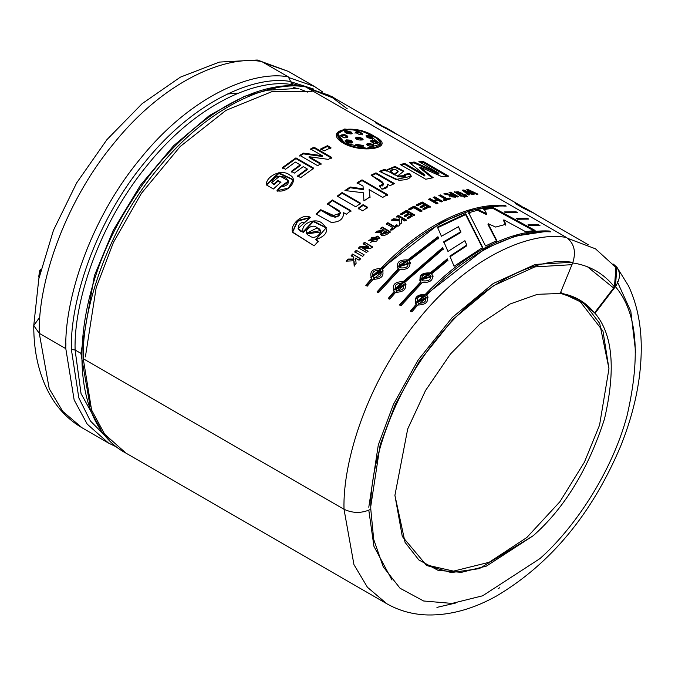 <?xml version="1.0" encoding="UTF-8"?>
<svg xmlns="http://www.w3.org/2000/svg" width="675" height="675" viewBox="0 0 675 675"><rect width="100%" height="100%" fill="white"/><g stroke="black" fill="none" stroke-linecap="round" stroke-linejoin="round"><path stroke-width="1.01" d="M616.883 267.157L615.431 286.656C621.422 277.256 620.738 269.755 613.381 264.153L616.883 267.157L628.535 285.955C636.66 303.244 640.896 322.979 641.25 345.161C641.613 377.274 634.795 410.839 620.789 445.854C592.22 513.557 550.952 563.524 496.977 595.755C473.572 608.909 450.571 615.313 427.967 614.976C412.982 614.587 399.237 610.824 386.733 603.695L125.98 453.144L104.676 434.219L91.597 410.046L83.253 358.72C81.768 311.479 106.304 230.631 158.06 168.438C209.064 105.123 271.088 80.241 305.75 86.957L304.408 86.493C250.02 78.064 176.993 127.761 130.882 202.23C68.681 297.861 64.361 420.576 125.98 453.144L104.676 434.211L91.597 410.046L83.253 358.72L344.014 509.262L353.945 564.612L367.428 587.267L386.733 603.695L367.428 587.267L353.945 564.612L344.014 509.262L83.253 358.72C81.768 311.479 106.304 230.631 158.06 168.438C209.064 105.123 271.088 80.241 305.75 86.957L566.502 237.499L305.75 86.957M117.602 447.5L108.532 443.07L87.227 424.136L74.149 399.971L65.804 348.646C64.319 301.404 88.855 220.556 140.611 158.363C191.607 95.04 253.631 70.166 288.293 76.883L292.3 84.704L294.072 85.725L292.3 84.704C258.466 78.148 197.918 102.431 148.129 164.253C97.597 224.969 73.651 303.893 75.102 350.004L80.899 353.354L90.104 406.215L80.899 353.354L75.102 350.004L71.381 349.464L75.102 350.004C73.651 303.893 97.597 224.969 148.129 164.253C197.918 102.431 258.466 78.148 292.3 84.704L290.697 81.574C256.534 74.95 195.396 99.478 145.117 161.899C94.103 223.206 69.922 302.898 71.381 349.464C69.922 302.898 94.103 223.206 145.117 161.899C195.396 99.478 256.534 74.95 290.697 81.574L288.293 76.883C253.631 70.166 191.607 95.04 140.611 158.363C88.855 220.556 64.319 301.404 65.804 348.646L74.149 399.971L87.227 424.145L108.532 443.078M559.659 293.152C573.902 295.161 585.512 301.759 594.489 312.947L614.452 286.934C603.534 273.308 589.393 265.275 572.046 262.828C589.393 265.275 603.534 273.308 614.452 286.934L615.904 267.435L614.452 286.934L594.489 312.947L595.013 313.259L615.431 286.656C637.166 312.145 641.031 355.227 627.016 415.893C611.499 473.47 573.699 528.837 539.933 558.605L482.659 595.78L452.048 603.416L423.605 600.986L400.047 588.254L383.223 566.772L373.697 539.401L370.794 509.262C361.868 513.439 352.941 513.439 344.014 509.262C342.529 462.029 367.057 381.181 418.812 318.988C469.817 255.665 531.841 230.782 566.502 237.499C531.841 230.782 469.817 255.665 418.812 318.988C367.057 381.181 342.529 462.029 344.014 509.262C352.941 513.439 361.868 513.439 370.794 509.262C369.453 466.366 391.728 392.943 438.733 336.462C485.055 278.952 541.384 256.357 572.856 262.457C576.248 251.581 574.13 243.262 566.502 237.499C574.13 243.262 576.248 251.581 572.856 262.457C541.384 256.357 485.055 278.952 438.733 336.462C391.728 392.943 369.453 466.366 370.794 509.262L373.697 539.401L383.223 566.772L400.047 588.254L423.605 600.986L452.048 603.416L482.659 595.78L539.933 558.605C573.699 528.837 611.499 473.47 627.016 415.893C641.031 355.227 637.166 312.145 615.431 286.656L595.013 313.259C612.79 334.108 615.954 369.343 604.488 418.973C588.212 469.252 564.469 508.165 533.258 535.697L486.405 566.106L461.371 572.358L438.109 570.367L418.837 559.946L405.076 542.388L394.909 495.34L407.7 428.988L425.512 390.538L450.478 353.995L479.908 324.093L510.022 304.012L537.443 294.325L560.191 293.465L572.856 262.457L560.191 293.465L537.443 294.325L510.022 304.012L479.908 324.093L450.478 353.995L425.512 390.538L407.7 428.988L394.909 495.34L402.292 536.456L426.651 565.49L451.195 572.569L479.318 568.628L533.258 535.697C564.469 508.165 588.212 469.252 604.488 418.973C615.954 369.343 612.79 334.108 595.013 313.259L579.352 299.776L560.275 293.245M75.102 350.004L81.051 393.609L100.828 429.427L81.051 393.609L75.102 350.004M108.532 443.07L82.021 427.764C69.559 420.491 59.417 410.434 51.578 397.609C39.623 377.527 33.683 353.531 33.75 325.603L39.293 333.34L65.804 348.646L39.293 333.34L49.224 388.682L62.707 411.337L82.021 427.764L62.707 411.337L49.224 388.682L39.293 333.34L33.75 325.603L39.209 317.925M612.984 263.942L613.415 264.187L612.984 263.942M227.323 94.002L238.343 93.108M336.175 99.208L307.429 87.927L331.881 96.517L336.175 99.208M381.544 125.407L331.788 96.677L307.876 88.18L329.358 95.344L347.313 108.886M615.904 267.435L595.468 248.805L567.92 238.444L595.51 248.83M464.906 240.713L466.737 245.059L449.879 256.129L454.064 266.271L449.879 256.129L466.737 245.059L464.906 240.713L447.972 251.446L443.804 241.718L460.831 231.719L458.46 226.699L441.425 236.25L437.417 227.07L465.742 213.781L482.701 247.472L454.064 266.271L482.701 247.472L465.742 213.781L465.615 214.599L482.684 248.248L465.615 214.599L465.742 213.781L437.417 227.07L441.425 236.25M410.577 263.309L409.151 260.752L438.539 238.098L437.94 236.706L438.539 238.098L409.151 260.752C411.497 266.785 408.367 269.722 399.752 269.57L378.515 292.655L377.063 291.819L398.301 268.734C395.896 262.524 399.026 259.588 407.7 259.917L437.94 236.706L438.581 238.84L437.94 236.706L407.7 259.917L407.877 260.55L437.982 237.448L407.877 260.55L407.7 259.917L397.128 267.03L398.52 269.325L398.301 268.734L377.063 291.819L378.515 292.655L399.752 269.57M447.888 260.364L447.28 258.888L447.888 260.364L431.663 273.746C434.017 279.779 430.878 282.724 422.263 282.563L401.026 305.657L399.575 304.822L420.812 281.728C418.407 275.518 421.546 272.582 430.22 272.911L447.28 258.888L447.989 261.056L447.28 258.888L430.22 272.911L430.388 273.552L447.382 259.588L430.388 273.552L430.22 272.911L419.639 280.024L421.031 282.327L420.812 281.728L399.575 304.822L401.026 305.657L422.263 282.563M505.879 212.768L504.36 211.942L516.012 211.764L517.463 212.6L505.879 212.768L504.36 211.942L516.012 211.764L515.7 212.617L516.012 211.764L517.463 212.6M529.47 225.686L527.951 224.859L538.523 224.758L539.975 225.593L529.47 225.686L527.951 224.859L538.523 224.758L538.211 225.61L538.523 224.758L539.975 225.593M448.782 176.209L423.233 161.452L418.888 161.62L438.961 173.239L414.205 162.025L409.573 162.641L424.904 175.095L409.573 162.641L414.205 162.025L438.961 173.239L418.888 161.62L423.233 161.452L448.782 176.209L441.737 176.58L419.977 166.995L433.181 177.711L425.731 179.255L400.182 164.506L404.781 163.485L424.904 175.095L424.702 175.939L424.904 175.095L404.781 163.485L404.578 164.337L424.702 175.939L404.578 164.337L404.781 163.485L400.182 164.506L425.731 179.255M389.981 185.667L387.349 184.148C388.64 186.798 386.851 188.485 381.983 189.211L379.266 185.937C390.057 183.541 375.502 178.284 371.09 175.137L375.983 172.859L394.521 183.566L389.981 185.667L387.349 184.148L387.737 186.435M360.627 203.243L342.09 192.535L360.627 203.243L355.759 206.828L337.213 196.121L342.09 192.535L342.166 193.252L360.703 203.96L342.166 193.252L342.09 192.535L337.213 196.121L355.759 206.828M350.848 210.634L332.302 199.927L327.493 203.858L340.352 212.541L336.968 217.012L320.743 209.706L331.577 215.932L335.053 217.249L338.943 215.89L340.293 212.321C337.264 209.588 344.436 213.587 327.493 203.858L332.302 199.927L350.848 210.634L346.376 214.27L343.659 212.701C343.609 219.088 339.432 222.303 331.138 222.37L316.027 214.026L320.743 209.706L320.912 210.338L320.743 209.706L316.027 214.026L331.138 222.37C339.432 222.303 343.609 219.088 343.659 212.701L346.376 214.27M360.543 258.626L352.628 254.053L351.152 255.614L353.548 256.998L353.683 259.031L347.979 259.057L346.098 261.132L353.81 260.786L346.098 261.132L347.979 259.057L353.683 259.031L353.548 256.998L351.152 255.614L352.628 254.053L360.543 258.626L359.066 260.187L355.565 258.162L356.105 263.385L354.156 265.553L353.81 260.786L354.156 265.553M372.44 246.797L364.525 242.224L363.108 243.565L368.28 246.544L360.087 246.476L368.28 246.544L363.108 243.565L364.525 242.224L372.44 246.797L370.955 248.198L362.602 248.113L367.883 251.159L366.483 252.543L358.568 247.978L360.087 246.476L360.307 247.075L368.483 247.16L368.28 246.544L368.483 247.16L360.307 247.075L360.087 246.476L358.568 247.978L366.483 252.543M368.634 240.84L377.975 236.722L377.814 236.064L370.499 242.705L377.814 236.064L368.525 240.545L379.814 238.309L377.814 236.064L379.865 238.629M399.347 224.674L399.254 220.835L391.281 220.21L393.339 218.767L399.22 219.426L399.178 217.797L396.79 216.422L398.385 215.367L406.299 219.932L404.705 220.987L401.203 218.97L401.482 223.18L399.347 224.674L399.254 220.835L399.313 221.56L399.254 220.835L391.281 220.21L393.339 218.767L393.407 219.493L399.279 220.16L399.178 217.797L399.279 220.16L399.22 219.426L399.279 220.16L393.407 219.493L393.339 218.767L399.22 219.426L399.178 217.797L396.79 216.422L398.385 215.367L398.427 216.101L406.342 220.674L398.427 216.101L398.385 215.367L406.299 219.932M409.843 209.925L408.502 209.149L414.062 206.086L421.9 210.608L420.297 211.469L413.792 207.714L409.843 209.925L408.502 209.149L414.062 206.086L414.028 206.862L421.875 211.393L414.028 206.862L414.062 206.086L421.9 210.608M442.69 201.403L434.776 196.83L442.69 201.403L441.112 201.977L437.999 200.18L434.911 201.378L438.033 203.175L436.455 203.816L428.541 199.252L430.118 198.61L433.578 200.602L436.657 199.403L433.198 197.412L434.776 196.83L434.649 197.648L441.745 201.749L434.649 197.648L434.776 196.83L433.198 197.412L436.657 199.403L436.548 200.222L436.657 199.403L433.578 200.602L433.477 201.42L436.548 200.222L433.477 201.42L433.578 200.602L430.118 198.61L430.017 199.42L433.477 201.42L430.017 199.42L430.118 198.61L428.541 199.252L436.455 203.816M449.913 195.202L443.787 193.902L445.643 193.387C454.68 195.531 448.723 194.408 452.402 194.417L449.094 192.51L450.63 192.156L458.544 196.729L449.913 195.202L449.736 196.037L449.913 195.202L449.187 195.885L458.544 196.729L450.63 192.156L449.094 192.51L452.402 194.417L452.216 195.261L452.402 194.417C448.723 194.408 454.68 195.531 445.643 193.387L445.466 194.231L448.985 195.109L445.466 194.231L445.643 193.387L443.787 193.902L449.913 195.202M467.581 196.543L466.282 195.792L467.581 196.543L466.358 196.754L465.05 196.003L466.282 195.792L466.054 196.644L466.282 195.792L465.05 196.003L466.358 196.754M477.951 194.147L468.349 189.65L466.754 189.751L471.234 193.278L463.885 189.996L471.234 193.278L466.754 189.751L468.349 189.65L477.951 194.147L476.457 194.214L469.952 191.135L474.078 194.366L472.306 194.518L465.505 191.455L469.91 194.771L468.416 194.957L462.265 190.164L463.885 189.996L463.632 190.848L465.446 191.658L463.632 190.848L463.885 189.996L462.265 190.164L468.416 194.957M328.32 159.376L309.066 156.718L321.005 163.612L317.655 165.696L299.776 155.377L303.404 153.124L322.279 155.714L310.601 148.972L313.959 147.175L331.83 157.494L328.32 159.376L309.066 156.718L309.082 157.477L321.022 164.363L309.082 157.477L309.066 156.718L321.005 163.612M280.876 182.242L277.847 180.495L273.831 184.056L271.569 182.756L273.831 184.056L277.847 180.495L280.876 182.242L273.392 188.983L266.262 184.866C265.967 175.964 282.074 168.446 289.82 175.095C299.396 179.55 287.879 193.691 276.986 190.696L279.745 187.169C288.453 185.903 290.452 182.782 285.753 177.803C278.918 174.69 274.185 176.344 271.569 182.756L274.008 184.688L278.016 181.145L281.036 182.891L277.847 180.495L278.016 181.145L274.008 184.688L271.569 182.756L279.821 176.04L288.571 180.934L279.745 187.169L279.923 187.802L288.714 181.592M343.457 143.303C321.629 130.064 354.822 122.85 374.642 136.527C397.052 147.234 363.867 154.448 343.457 143.303L336.639 134.131L344.596 129.018L361.091 130.899L376.473 137.649L381.679 144.703M303.235 166.624L307.176 168.893L303.235 166.624L294.376 173.087L291.355 171.34L300.215 164.877L295.346 162.068L285.491 169.298L282.471 167.552L295.92 157.882L313.791 168.202L300.67 177.618L297.65 175.871L307.176 168.893L307.243 169.619L307.176 168.893L297.65 175.871L300.67 177.618M330.936 147.656L327.493 145.673L327.426 146.475L320.718 149.69L327.426 146.475L327.493 145.673L330.936 147.656L324.202 150.888L320.76 148.897L327.493 145.673L320.76 148.897L324.202 150.888M460.915 196.222L466.864 195.176L465.37 195.404L458.595 191.818L456.604 191.978C456.216 192.316 458.156 193.624 462.434 195.919L460.915 196.222L454.317 191.751L466.864 195.176M465.379 196.923L464.079 196.172L463.86 197.016L464.079 196.172L465.379 196.923L464.147 197.151L462.847 196.4L464.079 196.172L462.847 196.4L464.147 197.151M450.605 198.796L449.263 198.02L446.993 198.72L440.412 194.923L439.72 195.927L440.412 194.923L438.851 195.421L445.432 199.218L438.851 195.421L440.412 194.923L446.993 198.72L449.263 198.02L450.605 198.796L444.471 200.77L443.138 199.994L445.432 199.218L445.289 200.045L445.432 199.218L443.138 199.994L444.471 200.77M417.606 205.706L416.264 204.938L422.246 202.011L430.161 206.584L424.33 209.427L422.989 208.659L427.233 206.558L425.495 205.554L421.538 207.503L420.196 206.727L424.153 204.778L421.993 203.538L417.606 205.706L416.264 204.938L422.246 202.011L422.187 202.812L430.102 207.377L422.187 202.812L422.246 202.011L430.161 206.584M401.887 214.734L400.553 213.967L406.552 210.288L414.467 214.852L408.611 218.438L407.278 217.671L411.531 215.038L409.784 214.026L405.827 216.472L404.485 215.705L408.451 213.258L406.291 212.009L401.887 214.734L400.553 213.967L406.552 210.288L406.561 211.047L414.475 215.62L406.561 211.047L406.552 210.288L414.467 214.852M398.107 225.56L396.765 224.792L394.445 226.488L387.863 222.691L386.286 223.864L392.858 227.661L386.286 223.864L387.863 222.691L394.445 226.488L396.765 224.792L398.107 225.56L391.888 230.2L390.547 229.424L392.858 227.661L392.96 228.361L392.858 227.661L390.547 229.424L391.888 230.2M381.375 232.495L375.224 232.689L377.089 231.128L383.915 230.175L380.607 228.268L382.177 227.028L390.091 231.593C388.218 235.052 378.608 238.115 381.375 232.495L380.649 234.385L390.091 231.593L382.177 227.028L382.295 227.711L390.209 232.276L382.295 227.711L382.177 227.028L380.607 228.268L383.915 230.175L384.041 230.858L383.915 230.175L377.089 231.128L377.232 231.795L384.041 230.858L377.232 231.795L377.089 231.128L375.224 232.689L381.375 232.495M362.694 256.382L354.78 251.817L356.273 250.282L364.188 254.855L362.694 256.382L354.78 251.817L356.273 250.282L364.188 254.855M314.17 245.843L292.79 232.47C288.9 225.788 302.501 212.439 310.466 217.384L304.636 222.286C297.371 221.839 295.861 231.171 303.024 231.896C300.442 223.282 315.883 217.485 321.924 223.13C329.527 229.812 327.459 235.347 315.714 239.735L318.296 241.228L314.17 245.843L292.494 231.989L297.532 220.523L310.466 217.384L298.105 228.521L303.294 232.436L313.301 221.602L326.388 227.939M367.639 207.293L363.074 204.66L363.158 205.369L358.307 208.938L363.158 205.369L363.074 204.66L367.639 207.293L362.77 210.87L358.206 208.238L363.074 204.66L358.206 208.238L362.77 210.87M387.585 194.602L362.036 179.854L357.117 182.689L363.04 186.106L363.226 189.607L350.224 187.751L345.887 190.645L350.224 187.751L350.182 187.009L350.224 187.751L363.226 189.607L363.209 188.857L350.182 187.009L344.925 190.536L363.445 192.797L344.925 190.536L350.182 187.009L363.209 188.857L363.04 186.106L357.117 182.689L362.036 179.854L387.585 194.602L382.666 197.438L369.124 189.616L370.001 196.889L363.943 200.914L363.445 192.797L363.707 196.99M411.159 176.631L409.59 174.302L404.519 175.12L409.59 174.302L409.759 173.467L404.663 174.293L405.346 175.618L397.415 176.057C402.857 177.812 405.278 177.221 404.663 174.293L409.759 173.467C412.332 177.727 408.696 179.98 398.866 180.225L379.493 171.349L384.345 169.417L397.415 176.057L397.297 176.875L405.202 176.437L397.297 176.875L397.415 176.057L403.861 171.18L395.018 166.396L387.02 169.788L386.859 171.146L386.977 170.328L384.345 169.417L379.493 171.349L395.947 179.516L411.303 176.234L409.759 173.467L409.59 174.302L411.126 176.437M517.674 219.232L516.156 218.396L527.268 218.261L528.719 219.097L517.674 219.232L516.156 218.396L527.268 218.261L526.956 219.113L527.268 218.261L528.719 219.097M417.724 305.032L427.815 296.688L426.735 295.228C429.207 301.598 426.203 304.864 417.724 305.032L411.843 311.901L410.392 311.065L416.281 304.197C413.733 297.667 416.737 294.401 425.292 294.393C445.466 273.367 466.408 257.31 488.118 246.223C509.811 235.128 530.221 230.057 549.349 231.002L550.792 231.846C531.681 230.892 511.27 235.972 489.561 247.058C467.868 258.137 446.926 274.193 426.735 295.228L428.093 297.211M395.651 292.283L405.734 283.947L404.663 282.479L443.222 249.05L442.614 247.624L443.222 249.05L404.663 282.479C407.126 288.849 404.123 292.123 395.651 292.283L389.77 299.16L388.319 298.316L394.2 291.448C391.66 284.918 394.656 281.652 403.211 281.644L442.614 247.624L443.289 249.767L442.614 247.624L403.211 281.644L403.456 282.209L442.682 248.341L403.456 282.209L403.211 281.644L393.272 290.275L394.487 291.971L394.2 291.448L388.319 298.316L389.77 299.16M373.14 279.29L383.223 270.945L382.151 269.485C384.615 275.856 381.611 279.121 373.14 279.29L367.259 286.158L365.808 285.323L371.689 278.446C369.141 271.924 372.144 268.658 380.7 268.65C400.882 247.624 421.824 231.567 443.526 220.48C465.227 209.385 485.637 204.314 504.757 205.259L506.208 206.103C487.088 205.158 466.678 210.229 444.977 221.316C423.276 232.394 402.334 248.451 382.151 269.485L383.248 271.004M535.115 230.445L492.927 207.394L484.009 208.744L486.565 213.671L484.009 208.744L492.927 207.394L535.115 230.445L525.656 231.719L503.845 219.839L505.794 224.294L495.653 227.07L488.143 223.712L496.851 240.595L485.544 245.962L468.644 212.785L478.702 209.908L486.565 213.671L486.371 214.515L486.565 213.671L478.702 209.908L478.516 210.743L486.371 214.515L478.516 210.743L478.702 209.908L468.644 212.785L485.544 245.962M291.052 83.253L302.805 86.611M261.79 61.577L288.293 76.883L261.79 61.577C227.129 54.861 165.105 79.743 114.1 143.058C62.345 205.259 37.817 286.099 39.293 333.34C37.817 286.099 62.345 205.259 114.1 143.058C165.105 79.743 227.129 54.861 261.79 61.577L257.293 60.024L219.392 62.083L180.352 77.161L142.172 103.638L106.912 139.657L76.688 182.841L53.46 230.293L38.796 278.902L33.75 325.603M80.899 353.354L94.416 275.619L113.307 230.209L140.392 185.321L173.61 145.741L209.554 115.417L244.552 96.289L275.746 87.995L244.552 96.289L209.554 115.417L173.61 145.741L140.392 185.321L113.307 230.209L94.416 275.619L80.899 353.354M578.281 299.177L602.961 331.096L608.968 368.693L599.569 425.081L584.423 462.156L559.913 501.727L526.753 537.578L489.139 562.292L453.532 571.126L425.334 564.705L453.532 571.126L489.139 562.292L526.753 537.578L559.913 501.727L584.423 462.156L599.569 425.081L608.968 368.693L599.704 323.426L584.778 303.868L560.613 292.427M65.888 342.968L65.872 345.617M571.278 264.71L534.794 266.912L493.358 285.778L453.009 319.283L419.302 361.344L395.052 404.949L380.152 444.935L370.794 506.199M368.786 507.212L378.287 445.019L393.415 404.435L418.044 360.188L452.267 317.503L493.222 283.525L535.275 264.423L572.282 262.246M391.989 580.019L373.916 546.286L368.812 510.258M613.617 288.023L587.478 266.785M71.381 349.464L78.806 397.837L90.357 420.947L109.156 439.813M367.816 133.734L380.244 144.172L366.601 148.289L344.528 142.931L338.15 134.393M344.528 142.931L344.393 143.758L344.528 142.931C363.521 153.436 394.639 146.678 373.638 136.603C355.168 123.888 324.034 130.646 344.528 142.931M379.957 145.133L380.236 144.172M338.108 134.823L344.393 143.758L346.073 144.644M336.589 134.544L344.267 129.878L336.589 134.544M378.928 140.56L381.552 145.015L378.928 140.56M372.49 136.957L373.697 148.559M347.954 136.941L344.587 134.612L344.419 135.456L340.445 135.869L344.419 135.456L347.726 137.295M373.267 138.08L366.584 135.481L366.339 136.333L366.584 135.481L365.909 135.953M373.511 141.252L370.71 141.345L373.511 141.252L373.748 140.4L370.609 140.881L373.992 143.151C369.672 141.278 369.596 140.358 373.748 140.4L373.511 141.252L377.696 143.243M373.705 146.315L372.262 145.167L372.473 144.323L366.491 144.188L367.301 145.446C365.943 143.252 367.664 142.872 372.473 144.323L372.262 145.167L373.705 146.315M346.267 140.695L346.418 139.86L345.026 140.873L351.827 142.99L352.561 142.239L346.418 139.86L346.267 140.695L345.06 141.278L346.267 140.695L352.375 142.619M356.392 138.021L359.024 138.097L359.227 137.253L356.594 137.177L356.392 138.021L356.594 137.177L355.59 137.894L363.066 139.615L359.227 137.253L359.024 138.097L362.779 140.003M344.739 132.03L351.118 132.967L351.321 132.114L344.689 131.583L346.157 133.237L351.135 134.021L346.157 133.237C343.955 130.562 345.684 130.191 351.321 132.114L351.118 132.967L351.877 133.726M352.148 133.346L351.321 132.114L351.135 134.021M363.395 145.8L363.369 145.463C360.948 147.437 358.433 147.049 355.835 144.29C358.433 147.049 360.948 147.437 363.369 145.463L355.826 144.34M363.369 145.463L363.201 146.298L363.369 145.463L355.835 144.29M355.877 144.771L363.158 146.197M344.419 135.456L344.587 134.612L340.386 135.447L344.714 137.869C339.204 135.945 339.162 134.857 344.587 134.612C348.933 136.358 348.975 137.447 344.714 137.869M366.584 135.481C365.504 136.907 367.31 137.945 372.001 138.611C367.31 137.945 365.504 136.907 366.584 135.481C372.035 136.122 373.832 137.16 372.001 138.611M366.339 136.333L372.921 138.434M354.983 133.161C357.277 131.726 359.741 132.283 362.391 134.831M362.627 133.979C359.977 131.431 357.505 130.874 355.21 132.308L359.024 134.35L362.627 133.979L359.024 134.35L355.21 132.308C357.505 130.874 359.977 131.431 362.627 133.979M378.059 142.881L373.748 140.4C379.215 142.535 379.291 143.446 373.992 143.151M366.55 144.636L372.262 145.167M373.942 145.977L372.473 144.323C374.684 146.931 372.963 147.31 367.301 145.446M359.227 137.253C371.081 141.176 351.565 140.763 356.594 137.177L359.227 137.253M351.827 142.99C346.191 143.168 344.385 142.121 346.418 139.86C351.228 140.012 353.025 141.05 351.827 142.99M279.923 187.802L277.18 191.312L279.923 187.802L279.745 187.169L276.986 190.696L288.503 188.072L293.304 179.668L278.767 172.775L266.262 184.866L273.392 188.983M266.482 184.992L278.927 173.433L293.363 180.023L278.927 173.433L266.482 184.992M297.759 176.563L307.243 169.619L297.759 176.563M313.791 168.202L295.92 157.882L295.971 158.617L313.841 168.936L295.971 158.617L295.92 157.882L282.471 167.552L285.491 169.298M282.58 168.244L295.971 158.617L282.58 168.244M295.346 162.068L300.215 164.877L300.282 165.594L300.215 164.877L291.355 171.34L294.376 173.087M291.465 172.032L300.282 165.594L291.465 172.032M331.83 157.494L313.959 147.175L310.601 148.972L322.279 155.714L303.404 153.124L303.421 153.883L299.81 156.119L303.421 153.883L303.404 153.124L299.776 155.377L317.655 165.696M313.959 147.175L313.926 147.96L331.796 158.279L313.926 147.96L313.959 147.175M310.584 149.749L313.926 147.96L310.584 149.749M322.279 155.714L322.262 156.482L322.279 155.714M303.421 153.883L322.262 156.482L303.421 153.883M327.426 146.475L330.86 148.466L327.426 146.475M469.91 194.771L465.505 191.455L465.252 192.307L468.728 194.915L465.252 192.307L465.505 191.455L472.306 194.518M474.078 194.366L469.952 191.135L469.682 191.987L472.854 194.468L469.682 191.987L469.952 191.135L476.457 194.214M468.349 189.65L468.07 190.51L469.884 191.354L468.07 190.51L468.349 189.65M471.234 193.278L470.973 194.13L471.234 193.278M463.202 190.89L463.632 190.848L463.202 190.89M456.317 192.89L460.612 195.834M462.434 195.919L456.477 192.139L465.37 195.404M454.435 192.198L457.608 191.759L454.435 192.198M460.088 192.375L465.522 195.379L460.088 192.375M461.185 196.163L456.857 192.662M450.436 192.999L450.63 192.156L450.436 192.999L457.363 196.999L450.436 192.999M449.263 196.298L449.736 196.037L449.263 196.298M453.667 195.151L455.676 196.307L455.49 197.151L455.676 196.307L451.229 195.995L453.667 195.151C450.748 196.45 451.415 196.83 455.676 196.307L453.667 195.151M451.153 195.986L450.984 196.83L455.49 197.151L451.558 196.484M452.216 195.261L449.888 195.32M443.981 200.483L445.289 200.045L443.981 200.483M449.263 198.02L449.575 199.125L449.263 198.02M446.993 198.72L446.842 199.547L449.111 198.855L446.842 199.547L446.993 198.72M440.269 195.75L446.842 199.547L440.269 195.75M434.017 197.885L434.649 197.648L434.017 197.885M429.317 199.699L430.017 199.42L429.317 199.699M434.911 201.378L434.81 202.188L437.147 203.538L434.81 202.188L434.911 201.378L438.033 203.175M437.999 200.18L441.112 201.977M416.23 205.723L422.187 202.812L416.23 205.723M421.993 203.538L424.153 204.778L424.094 205.571L424.153 204.778L420.196 206.727L421.538 207.503M420.162 207.512L424.094 205.571L420.162 207.512M425.495 205.554L427.233 206.558L427.182 207.352L427.233 206.558L422.989 208.659L424.33 209.427M422.947 209.444L427.182 207.352L422.947 209.444M408.502 209.917L414.028 206.862L408.502 209.917M413.792 207.714L420.297 211.469M409.784 214.026L411.531 215.038L411.548 215.789L407.312 218.413L411.548 215.789L411.531 215.038L407.278 217.671L408.611 218.438M400.587 214.709L406.561 211.047L400.587 214.709M406.291 212.009L408.451 213.258L408.459 214.009L408.451 213.258L404.485 215.705L405.827 216.472M404.519 216.447L408.459 214.009L404.519 216.447M401.482 223.18L401.203 218.97L404.705 220.987M396.841 217.156L398.427 216.101L396.841 217.156M392.268 220.286L393.407 219.493L392.268 220.286M399.423 225.391L399.313 221.56L399.423 225.391M390.656 230.116L392.96 228.361L390.656 230.116M396.765 224.792L396.849 225.501L398.191 226.277L396.849 225.501L396.765 224.792M394.445 226.488L394.538 227.188L396.849 225.501L394.538 227.188L394.445 226.488M387.863 222.691L387.956 223.391L394.538 227.188L387.956 223.391L387.863 222.691M386.387 224.564L387.956 223.391L386.387 224.564M376.262 237.482L377.755 238.958L370.567 239.76L376.262 237.482C371.317 236.689 369.917 237.938 372.06 241.237C376.979 241.988 378.38 240.739 376.262 237.482M370.769 240.148L377.865 239.625L370.769 240.148M380.734 234.638L381.51 233.162L380.734 234.638M380.734 228.943L382.295 227.711L380.734 228.943M385.18 230.909L387.188 232.065L387.307 232.748L387.188 232.065L382.666 233.516L385.18 230.909C382.185 234.267 382.86 234.655 387.188 232.065L385.18 230.909M382.624 233.516L382.759 234.183L387.307 232.748L382.801 233.82M376.11 232.732L377.232 231.795L376.11 232.732M364.525 242.224L372.634 247.413L364.525 242.224M363.31 244.173L364.719 242.84L363.31 244.173M358.796 248.569L360.307 247.075L358.796 248.569M367.883 251.159L362.602 248.113L368.103 251.758L362.602 248.113L370.955 248.198M355.016 252.382L356.51 250.864L355.016 252.382M352.628 254.053L360.796 259.183L352.628 254.053M351.413 256.171L352.882 254.618L351.413 256.171M353.548 256.998L353.801 257.555L353.548 256.998M353.683 259.031L353.801 257.555L353.683 259.031M347.979 259.057L348.249 259.597L353.945 259.58L348.249 259.597L347.979 259.057M346.385 261.664L348.249 259.597L346.385 261.664M354.434 266.085L354.071 261.335L354.434 266.085M356.105 263.385L355.565 258.162L359.066 260.187M310.137 217.654L297.667 221.198L292.629 232.225L297.548 221.307L309.909 217.519M318.296 241.228L315.714 239.735L318.575 241.777L315.714 239.735L326.312 227.694L313.301 220.987L303.024 231.896L303.294 232.436L298.249 228.808M317.233 227.863L320.279 230.639L306.72 233.204L317.233 227.863C311.555 222.075 301.042 232.942 309.563 235.744C315.208 241.304 325.865 230.479 317.233 227.863M307.167 233.837L320.6 231.997L307.167 233.837M298.35 229.036L303.294 232.436L313.335 221.602L326.413 227.998M316.221 214.642L320.912 210.338L316.221 214.642M332.302 199.927L332.429 200.61L350.966 211.317L332.429 200.61L332.302 199.927M327.637 204.525L332.429 200.61L327.637 204.525M340.487 213.131L331.138 216.236L320.912 210.338M363.158 205.369L367.715 208.001L363.158 205.369M337.314 196.822L342.166 193.252L337.314 196.822M370.001 196.889L369.124 189.616L370.035 197.632L369.124 189.616L382.666 197.438M362.036 179.854L362.019 180.622L387.568 195.379L362.019 180.622L362.036 179.854M357.126 183.448L362.019 180.622L357.126 183.448M363.656 196.256L363.96 200.905M379.848 186.637L383.51 184.621L382.379 185.963M394.521 183.566L375.983 172.859L371.09 175.137L383.56 183.828L379.266 185.937L381.983 189.211L387.804 186.055L387.29 184.942M375.983 172.859L375.907 173.661L393.711 183.946L375.907 173.661L375.983 172.859M371.815 175.559L375.907 173.661L371.815 175.559M380.624 171.653L384.235 170.235L384.345 169.417L384.235 170.235L386.859 171.146L384.235 170.235L380.624 171.653M386.977 170.235L394.791 167.223L403.709 171.593L394.791 167.223L386.977 170.235M390.479 170.977L390.361 171.796L394.116 175.036L394.234 174.218L390.479 170.918L394.765 169.248L398.275 171.197L394.234 174.218L394.116 175.036L397.98 172.015L398.123 171.188M397.963 171.669L394.116 175.036L390.53 171.315M394.234 174.218C398.638 172.547 398.815 170.893 394.765 169.248C389.45 169.796 389.273 171.458 394.234 174.218M433.181 177.711L419.977 166.995L419.74 167.847L432.186 177.913L419.74 167.847L419.977 166.995L441.737 176.58M423.233 161.452L422.947 162.312L447.162 176.293L422.947 162.312L423.233 161.452M420.221 162.397L422.947 162.312L420.221 162.397M438.961 173.239L438.691 174.091L438.961 173.239M414.205 162.025L413.961 162.877L438.691 174.091L413.961 162.877L414.205 162.025M410.425 163.325L413.961 162.877L410.425 163.325M401.161 165.071L404.578 164.337L401.161 165.071M523.775 208.44L515.447 203.631L525.985 208.583L515.447 203.631L523.775 208.44L534.322 213.393L523.775 208.44M538.616 216.084L534.322 213.393L538.616 216.084M398.647 135.278L375.477 122.825L386.024 127.778L375.477 122.825L398.647 135.278M529.335 225.619L538.161 225.61L529.335 225.619M517.531 219.147L522.551 219.012L517.531 219.147M505.718 212.684L511.304 212.507L505.718 212.684M426.98 295.793L426.735 295.228C446.926 274.193 467.868 258.137 489.561 247.058C511.27 235.972 531.681 230.892 550.792 231.846L549.349 231.002C530.221 230.057 509.811 235.128 488.118 246.223C466.408 257.31 445.466 273.367 425.292 294.393L415.353 303.024L416.281 304.197L410.392 311.065L411.843 311.901M549.349 231.002L549.028 231.863L549.349 231.002M425.292 294.393L425.537 294.958L485.291 248.459L515.472 236.073L544.075 231.753L515.472 236.073L485.291 248.459L425.537 294.958L425.292 294.393M416.281 304.197L416.568 304.712L416.281 304.197M415.294 302.923L425.537 294.958C416.99 294.95 414.003 298.198 416.568 304.712L410.712 311.555L416.568 304.712M424.718 296.165L425.959 297.489L417.108 302.012L424.718 296.165C418.011 295.844 415.859 298.19 418.264 303.185C424.938 303.421 427.089 301.084 424.718 296.165M425.942 297.489L426.203 298.063L417.395 302.535L417.116 302.003M433.088 276.311L431.84 274.387L432.92 275.721M431.84 274.387L431.663 273.746M419.614 279.956L430.388 273.552C421.723 273.206 418.601 276.126 421.031 282.327L399.887 305.311L421.031 282.327M429.595 274.539L430.954 276.193L421.546 279.323L429.595 274.539C422.803 273.983 420.55 276.092 422.854 280.859C429.629 281.332 431.873 279.222 429.595 274.539M430.945 276.193L431.131 276.826L421.689 279.678L421.917 280.285M393.221 290.183L403.456 282.209L393.221 290.183M388.631 298.814L394.487 291.971L388.631 298.814M404.907 283.053L405.759 283.998M402.646 283.416L403.886 284.74L395.027 289.271L402.646 283.416C395.938 283.103 393.787 285.441 396.191 290.444C402.865 290.68 405.017 288.335 402.646 283.416M403.869 284.749L404.131 285.314L395.322 289.786L395.044 289.263M409.328 261.394L410.408 262.727M397.102 266.962L407.877 260.55L397.102 266.962M377.376 292.309L398.52 269.325L377.376 292.309M407.084 261.546L408.442 263.191L399.035 266.321L407.084 261.546C400.292 260.989 398.039 263.098 400.343 267.865C407.118 268.329 409.362 266.228 407.084 261.546M408.426 263.191L408.62 263.832L399.178 266.684L399.406 267.283M382.396 270.051L382.151 269.485C402.334 248.451 423.276 232.394 444.977 221.316C466.678 210.229 487.088 205.158 506.208 206.103L504.757 205.259C485.637 204.314 465.227 209.385 443.526 220.48C421.824 231.567 400.882 247.624 380.7 268.65L370.761 277.282L371.976 278.969L366.12 285.812L371.976 278.969L371.689 278.446L365.808 285.323L367.259 286.158M504.757 205.259L504.444 206.12L504.757 205.259M380.7 268.65L380.945 269.215L440.716 222.716L470.897 210.322L499.508 206.01L470.897 210.322L440.716 222.716L380.945 269.215L380.7 268.65M380.135 270.422L381.375 271.747L372.516 276.269L380.135 270.422C373.427 270.101 371.275 272.447 373.672 277.45C380.346 277.678 382.497 275.341 380.135 270.422M380.388 270.979L372.811 276.792L372.532 276.261M370.71 277.18L380.945 269.215L370.71 277.18M458.46 226.699L460.797 232.504L460.831 231.719L443.804 241.718L447.972 251.446M443.846 242.46L460.797 232.504L443.846 242.46M466.737 245.059L466.746 245.818L466.737 245.059M449.963 256.837L466.746 245.818L449.963 256.837M437.417 227.829L465.615 214.599L437.417 227.829M496.851 240.595L488.143 223.712L488.008 224.539L496.766 241.405L488.008 224.539L488.143 223.712L495.653 227.07M505.794 224.294L503.845 219.839L503.634 220.683L505.609 225.138L503.634 220.683L503.845 219.839L525.656 231.719M492.927 207.394L492.674 208.246L533.655 230.639L492.674 208.246L492.927 207.394M483.798 209.596L492.674 208.246L483.798 209.596M468.509 213.612L470.078 213.106M613.415 264.187L612.849 264.921M313.909 89.142L290.706 81.717L313.909 89.142M262.086 61.754L288.453 71.44L264.001 62.859L288.453 71.44L314.432 86.442L289.347 77.752L314.432 86.442L322.802 92.087M41.048 269.401L40.061 270.413L41.411 270.118L40.061 270.413L39.175 277.096L40.061 270.413L41.048 269.401M39.859 274.008L40.441 271.51L39.859 274.008M38.669 277.028L39.698 270.608L40.964 269.333M312.027 91.631L272.27 91.505L226.024 110.346L180.183 146.526L141.446 193.303L113.417 242.435L96.179 287.685L85.388 356.881M436.928 607.39L455.819 602.994M498.175 588.642L499.795 587.697M635.69 352.325L630.813 311.318L617.372 281.821M293.709 87.573L297.295 88.425M300.367 89.311L307.783 92.129M298.991 88.358L265.807 90.315M338.158 134.401L338.006 135.211M288.571 180.934L288.723 181.609M456.266 192.982L456.477 192.139M377.696 238.975L377.865 239.625M370.626 239.743L370.811 240.368M298.375 229.053L298.105 228.521M340.504 213.207L340.352 212.541M383.51 184.621L383.56 183.828M405.202 176.445L405.346 175.618M588.33 244.789L534.229 213.553M521.513 206.213L394.267 132.747M421.554 279.315L421.765 279.914M405.734 283.947L405.987 284.521M399.043 266.321L399.246 266.92M386.024 127.778L394.36 132.587M534.322 213.393L525.985 208.583M306.923 87.632L331.881 96.517"/></g></svg>
